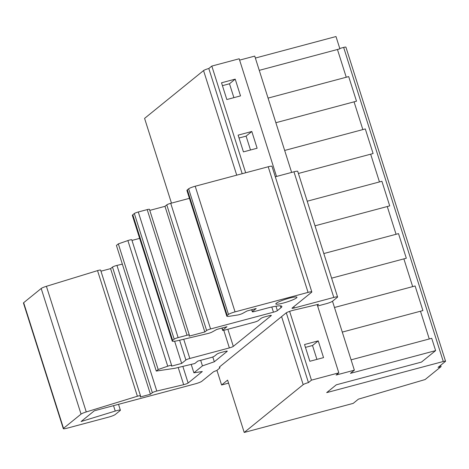 <?xml version="1.0" encoding="UTF-8"?>
<svg xmlns="http://www.w3.org/2000/svg" width="469" height="469" viewBox="0 0 469 469"><rect width="100%" height="100%" fill="white"/><g stroke="black" fill="none" stroke-linecap="round" stroke-linejoin="round"><path stroke-width="0.7" d="M242.18 173.706L208.811 68.515L211.818 66.076L245.662 172.774M289.631 311.363L311.451 380.154L308.444 382.593L286.307 312.817M100.97 271.193L110.584 268.626L112.49 267.084A3.324 0.451 -17.6 0 1 116.951 265.413L122.35 264.135M200.685 360.315L202.45 365.879L193.89 372.82L202.291 371.518L188.122 383.009A3.324 0.451 -17.6 0 1 183.666 384.68L156.798 391.046A3.324 0.451 162.4 0 0 152.343 392.717L150.438 394.259L140.272 396.973L140.477 395.772A3.324 0.451 162.4 0 0 140.477 395.742A3.324 0.451 162.4 0 0 137.394 396.246L86.261 411.94A5.54 0.75 162.4 0 0 81.049 414.121L63.514 428.338A5.54 0.75 162.4 0 0 63.303 428.66A5.54 0.75 162.4 0 0 67.079 428.203L108.65 417.111A5.54 0.75 162.4 0 0 115.222 414.537L120.17 410.527A5.54 0.75 162.4 0 0 120.381 410.205A5.54 0.75 162.4 0 0 115.239 411.055L81.084 421.537L94.351 410.78L195.233 383.859A5.54 0.75 162.4 0 0 201.805 381.291L213.301 371.97A3.324 0.451 -17.6 0 1 216.995 370.498M149.793 210.382L164.982 206.331L204.83 331.964L189.118 336.156L189.318 334.995A3.324 0.451 162.4 0 0 189.312 334.966A3.324 0.451 162.4 0 0 187.049 335.235L178.138 337.616A3.324 0.451 162.4 0 0 174.192 339.157L172.645 340.412A11.086 1.495 162.4 0 0 172.217 341.057A11.086 1.495 162.4 0 0 178.062 340.582L207.937 333.506A3.324 0.451 162.4 0 0 212.058 332.046L216.807 329.42L226.949 326.717L222.734 330.129A3.324 0.451 162.4 0 0 222.605 330.323A3.324 0.451 162.4 0 0 224.874 330.053L254.28 322.203A3.324 0.451 162.4 0 0 258.22 320.661L261.081 318.345A3.324 0.451 -17.6 0 1 265.026 316.804L269.077 315.719A3.324 0.451 -17.6 0 1 271.346 315.444A3.324 0.451 -17.6 0 1 271.217 315.637L233.31 346.374A3.324 0.451 -17.6 0 1 229.364 347.916L189.828 358.468A3.324 0.451 162.4 0 0 185.882 360.01L181.667 363.428L171.531 366.131L171.642 365.457A3.324 0.451 162.4 0 0 171.642 365.421A3.324 0.451 162.4 0 0 167.732 366.201L158.182 369.513L156.271 371.061L175.013 368.271L194.823 363.516L197.83 361.077L210.505 357.695A3.324 0.451 162.4 0 0 214.444 356.153L217.006 354.077A3.324 0.451 -17.6 0 1 220.946 352.536L225.003 351.451A3.324 0.451 -17.6 0 1 227.272 351.181A3.324 0.451 -17.6 0 1 227.143 351.375L214.327 361.763L202.45 365.879M293.846 306.667L294.262 307.986A3.324 0.451 -17.6 0 1 291.999 308.256A3.324 0.451 -17.6 0 1 292.123 308.063L311.621 292.257A5.54 0.75 162.4 0 0 311.832 291.935A5.54 0.75 162.4 0 0 308.057 292.392L235.057 311.873A5.54 0.75 162.4 0 0 228.485 314.441L227.213 315.473A11.086 1.495 162.4 0 0 226.785 316.118A11.086 1.495 162.4 0 0 229.675 316.235L237.713 314.992A3.324 0.451 162.4 0 0 242.719 313.356L247.069 310.959L256.191 308.52L252.433 311.568A3.324 0.451 162.4 0 0 252.304 311.762A3.324 0.451 162.4 0 0 254.567 311.492L266.738 308.244A22.172 2.996 -17.6 0 1 281.851 306.421A22.172 2.996 -17.6 0 1 280.995 307.711L277.384 310.636A3.324 0.451 -17.6 0 1 273.445 312.184L210.581 328.957A3.324 0.451 162.4 0 0 206.636 330.498L204.83 331.964M268.057 98.103L348.69 76.588L356.499 101.187L275.866 122.708M158.182 369.513L118.329 243.88L116.418 245.428L156.271 371.061M308.444 382.593A4.432 0.598 -17.6 0 0 303.179 384.65L244.214 432.459L227.606 380.113L221.591 384.99L216.942 370.334L219.949 367.895L219.621 366.846L219.363 367.08A5.54 0.75 162.4 0 0 219.304 367.25A5.54 0.75 162.4 0 0 219.791 367.397M236.728 175.16L203.552 70.573L144.581 118.381L171.466 203.13M212.797 356.95L214.327 361.763M164.982 206.331L166.782 204.871A3.324 0.451 -17.6 0 1 170.728 203.323L189.423 198.334M255.359 58.056L335.992 36.541L339.89 48.84L259.257 70.356M337.451 49.491L346.251 77.238M354.054 101.837L362.854 129.585M284.665 150.449L365.298 128.934L373.101 153.533L298.407 173.466M370.662 154.184L379.462 181.931M307.207 201.213L381.901 181.28L389.71 205.879L315.01 225.812M387.265 206.53L396.065 234.277M331.618 278.158L406.312 258.226L398.509 233.626L323.809 253.559M412.673 286.623L403.873 258.876M342.288 332.093L422.915 310.572L415.112 285.973L334.479 307.488M429.276 338.97L420.476 311.228M443.281 361.499L343.654 47.422A3.324 0.451 -17.6 0 1 345.917 47.152L445.55 361.23A3.324 0.451 -17.6 0 0 443.281 361.499L326.688 392.617L336.314 384.809L421.479 362.086L435.619 350.619L431.72 338.319L351.088 359.834M226.785 316.118L186.932 190.49A11.086 1.495 -17.6 0 1 187.36 189.845L188.632 188.814A5.54 0.75 -17.6 0 1 195.204 186.24L268.204 166.759A5.54 0.75 -17.6 0 1 271.979 166.302L311.832 291.935M239.032 138.003L246.096 136.121L250.499 150.004M251.812 131.484L257.123 148.233L243.44 151.886L238.123 135.136L251.812 131.484L246.096 136.121M275.303 176.778L293.952 171.801A5.54 0.75 -17.6 0 1 297.733 171.343L337.586 296.977A5.54 0.75 -17.6 0 1 337.369 297.299L332.556 301.204A5.54 0.75 162.4 0 1 325.984 303.771L317.619 306.005M294.262 307.986L333.805 297.434A5.54 0.75 -17.6 0 1 337.586 296.977M244.214 432.459L353.204 403.375L358.416 399.148L425.102 379.55L441.095 366.588L440.672 365.269M131.988 240.415L139.645 238.375M174.632 341.239L181.667 363.428M172.217 341.057L132.364 215.429A11.086 1.495 -17.6 0 1 132.791 214.779L134.339 213.524A3.324 0.451 -17.6 0 1 138.285 211.982L147.196 209.608A3.324 0.451 -17.6 0 1 149.459 209.332A3.324 0.451 -17.6 0 1 149.464 209.362L189.294 334.936M445.55 361.23A3.324 0.451 -17.6 0 1 445.421 361.423L438.052 367.397L441.095 366.588M63.303 428.66L23.45 303.027A5.54 0.75 -17.6 0 1 23.661 302.704L41.196 288.488A5.54 0.75 -17.6 0 1 46.408 286.307L97.54 270.619A3.324 0.451 -17.6 0 1 100.624 270.109A3.324 0.451 -17.6 0 1 100.624 270.138L140.46 395.713M219.621 366.846L286.108 312.94A5.54 0.75 162.4 0 1 293.442 310.232L318.551 304.287L317.378 305.237M203.552 70.573A4.432 0.598 -17.6 0 1 208.811 68.515M317.179 304.61L338.823 372.849L336.115 375.042L354.365 370.176L350.454 373.347L435.619 350.619M226.832 99.539L240.521 95.887L235.209 79.138L221.52 82.79L226.832 99.539M276.522 176.45L239.19 58.772L211.818 66.076M291.636 172.422L254.737 56.098L239.624 60.126M343.654 47.422L339.767 48.459M283.376 303.027A11.086 1.495 -17.6 0 1 275.819 303.941A11.086 1.495 -17.6 0 1 285.932 299.158A11.086 1.495 -17.6 0 1 296.947 297.235A11.086 1.495 -17.6 0 1 283.376 303.027M118.329 243.88L127.885 240.568A3.324 0.451 -17.6 0 1 131.789 239.794A3.324 0.451 -17.6 0 1 131.795 239.823L171.625 365.398M191.211 364.384L193.89 372.82M110.584 268.626L150.438 394.259M221.591 384.99L228.567 383.132M318.234 340.869L323.546 357.624L309.857 361.277L304.545 344.522L318.234 340.869L312.518 345.506L316.921 359.389M312.518 345.506L305.454 347.388M338.823 372.849L311.451 380.154M354.365 370.176L332.503 301.245M235.209 79.138L229.488 83.775L233.896 97.658M222.429 85.657L229.488 83.775M112.49 267.084L152.343 392.717M116.951 265.413L156.798 391.046M251.83 309.687L252.433 311.568M183.725 339.239L189.828 358.468M223.777 330.305L229.364 347.916M113.533 405.662L115.239 411.055M166.782 204.871L206.636 330.498M170.728 203.323L210.581 328.957M195.204 186.24L235.057 311.873M268.204 166.759L308.057 292.392M333.805 297.434L293.952 171.801M134.339 213.524L174.192 339.157M138.285 211.982L178.138 337.616M271.797 307.007L273.445 312.184M41.196 288.488L81.049 414.121M46.408 286.307L86.261 411.94M227.881 329.25L233.31 346.374M303.179 384.65L281.593 316.598M23.661 302.704L63.514 428.338M275.977 306.204L277.384 310.636M280.409 305.858L280.995 307.711M132.791 214.779L172.645 340.412M187.36 189.845L227.213 315.473M188.632 188.814L228.485 314.441M147.196 209.608L187.049 335.235M182.851 366.389L188.122 383.009M178.214 367.503L183.666 384.68M127.885 240.568L167.732 366.201M179.604 340.213L185.882 360.01M97.54 270.619L137.394 396.246M222.066 328.019L222.734 330.129M252.304 311.762L251.66 309.733M189.312 334.966L149.459 209.332M171.642 365.421L131.789 239.794M140.477 395.742L100.624 270.109M120.381 410.205L118.522 404.331M222.605 330.323L221.89 328.066"/></g></svg>
